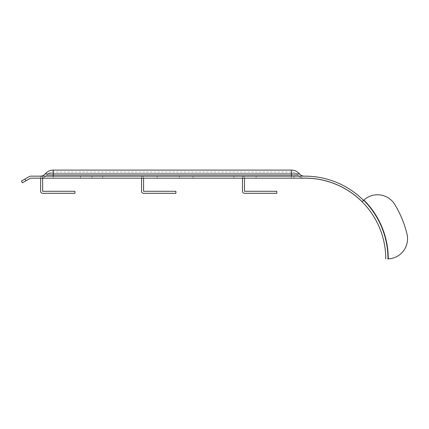 <?xml version="1.0" encoding="UTF-8"?>
<svg xmlns="http://www.w3.org/2000/svg" width="429" height="429" viewBox="0 0 429 429"><rect width="100%" height="100%" fill="white"/><g stroke="black" fill="none" stroke-linecap="round" stroke-linejoin="round"><path stroke-width="0.32" stroke-dasharray="2.15 1.61" d="M53.244 176.147L304.199 176.147L53.244 176.147L304.199 176.147L53.244 176.147L53.244 173.922L45.168 173.922A10.43 10.43 0 0 1 53.244 170.093L53.244 173.922L53.244 170.093L53.244 173.922L299.512 173.922L291.436 173.922L291.436 170.093L291.436 173.922L53.244 173.922L53.244 176.147L53.244 173.922L291.436 173.922L291.436 170.093L53.244 170.093M304.199 178.164C301.673 178.115 299.587 177.123 297.946 175.198A8.408 8.408 0 0 0 291.436 172.109L53.244 172.109A8.408 8.408 0 0 0 46.734 175.198L53.244 175.198L53.244 172.109A8.408 8.408 0 0 0 46.734 175.198L53.244 175.198L46.734 175.198A8.076 8.076 0 0 1 40.482 178.164L304.199 178.164C301.673 178.115 299.587 177.123 297.946 175.198L291.436 175.198L297.946 175.198A8.408 8.408 0 0 0 291.436 172.109L291.436 175.198L46.734 175.198A8.076 8.076 0 0 1 40.482 178.164L291.436 178.164L291.436 172.109L291.436 175.198L53.244 175.198L53.244 178.164L53.244 175.198L53.244 178.164L53.244 175.198L291.436 175.198L291.436 172.109L53.244 172.109L53.244 175.198L53.244 172.109L53.244 175.198L291.436 175.198L291.436 178.164L291.436 175.198L291.436 178.164L302.155 178.164L31.044 178.164A2.016 2.016 0 0 0 30.03 178.437L25.954 180.791L24.946 179.043L21.45 181.059L22.458 182.808L25.954 180.791M302.155 178.164A80.791 80.791 0 0 1 362.151 201.78L363.245 200.686A20.184 20.184 0 0 1 363.545 200.391A82.759 82.759 0 0 1 387.784 258.901A20.184 20.184 0 0 1 387.366 258.907L387.784 258.907A82.759 82.759 0 0 0 363.545 200.391A20.184 20.184 0 0 0 363.245 200.686L363.915 200.048A20.184 20.184 0 0 1 394.782 204.494A104.966 104.966 0 0 1 406.971 233.918A20.184 20.184 0 0 1 388.288 258.885A20.184 20.184 0 0 0 406.971 233.918A104.966 104.966 0 0 0 394.782 204.494A104.966 104.966 0 0 1 406.971 233.918A20.184 20.184 0 0 1 387.366 258.907L388.288 258.885A83.264 83.264 0 0 0 363.915 200.048A20.184 20.184 0 0 1 394.782 204.494A20.184 20.184 0 0 0 363.545 200.391A82.759 82.759 0 0 0 305.024 176.147L31.044 176.147A4.038 4.038 0 0 0 29.022 176.689L24.946 179.043M179.402 178.164L157.202 178.164L179.402 178.164L179.402 176.147L157.202 176.147L179.402 176.147L179.402 178.164M102.703 178.164L80.496 178.164L102.703 178.164L102.703 176.147L80.496 176.147L102.703 176.147L102.703 178.164M242.482 178.164L242.482 176.147L242.482 178.164L242.482 176.147L242.482 178.164L293.956 178.164L242.482 178.164L293.956 178.164L242.482 178.164L242.482 191.286A2.016 2.016 0 0 0 244.498 193.307L276.796 193.307L276.796 191.286L244.498 191.286L244.498 178.164L244.498 191.286L276.796 191.286L244.498 191.286L244.498 178.164A2.016 2.016 0 0 0 242.482 176.147L293.956 176.147L242.482 176.147A2.016 2.016 0 0 1 244.498 178.164A2.016 2.016 0 0 0 242.482 176.147A2.016 2.016 0 0 1 244.498 178.164M40.626 178.164L40.626 176.147L40.626 178.164L40.626 176.147L40.626 178.164L92.101 178.164L40.626 178.164L92.101 178.164L40.626 178.164L40.626 191.286A2.016 2.016 0 0 0 42.643 193.307L74.941 193.307L74.941 191.286L42.643 191.286L42.643 178.164L42.643 191.286L74.941 191.286L42.643 191.286L42.643 178.164A2.016 2.016 0 0 0 40.626 176.147L92.101 176.147L40.626 176.147A2.016 2.016 0 0 1 42.643 178.164A2.016 2.016 0 0 0 40.626 176.147A2.016 2.016 0 0 1 42.643 178.164M141.554 178.164L141.554 176.147L141.554 178.164L141.554 176.147L141.554 178.164L193.029 178.164L141.554 178.164L193.029 178.164L141.554 178.164L141.554 191.286A2.016 2.016 0 0 0 143.57 193.307L175.869 193.307L175.869 191.286L143.57 191.286L143.57 178.164L143.57 191.286L175.869 191.286L143.57 191.286L143.57 178.164A2.016 2.016 0 0 0 141.554 176.147L193.029 176.147L141.554 176.147A2.016 2.016 0 0 1 143.57 178.164A2.016 2.016 0 0 0 141.554 176.147A2.016 2.016 0 0 1 143.57 178.164M256.108 178.164L233.907 178.164L256.108 178.164L256.108 176.147L233.907 176.147L256.108 176.147L256.108 178.164M233.907 178.164L233.907 176.147L233.907 178.164M305.024 178.164A80.743 80.743 0 0 1 385.768 258.907A80.743 80.743 0 0 0 305.024 178.164M92.101 178.164L92.101 176.147L92.101 178.164M40.626 191.286A2.016 2.016 0 0 0 42.643 193.307L74.941 193.307L74.941 191.286L74.941 193.307L42.643 193.307A2.016 2.016 0 0 1 40.626 191.286M193.029 178.164L193.029 176.147L193.029 178.164M293.956 178.164L293.956 176.147L293.956 178.164M141.554 191.286A2.016 2.016 0 0 0 143.57 193.307L175.869 193.307L175.869 191.286L175.869 193.307L143.57 193.307A2.016 2.016 0 0 1 141.554 191.286M242.482 191.286A2.016 2.016 0 0 0 244.498 193.307L276.796 193.307L276.796 191.286L276.796 193.307L244.498 193.307A2.016 2.016 0 0 1 242.482 191.286M80.496 178.164L80.496 176.147L80.496 178.164M157.202 178.164L157.202 176.147L157.202 178.164M291.436 170.093A10.43 10.43 0 0 1 299.512 173.922L291.436 173.922L291.436 176.147"/><path stroke-width="0.64" d="M291.436 170.093L291.436 173.922L299.512 173.922A10.43 10.43 0 0 0 291.436 170.093L53.244 170.093A10.43 10.43 0 0 0 45.168 173.922A6.054 6.054 0 0 1 40.482 176.147A6.054 6.054 0 0 0 45.168 173.922L53.244 173.922L53.244 176.147M407.55 238.722A20.184 20.184 0 0 1 388.288 258.885L387.784 258.907A82.759 82.759 0 0 0 387.784 258.901A20.184 20.184 0 0 0 388.288 258.885A83.264 83.264 0 0 0 363.915 200.048A20.184 20.184 0 0 1 394.782 204.494A104.966 104.966 0 0 1 406.971 233.918A20.184 20.184 0 0 1 407.55 238.722M304.199 178.164L31.044 178.164A2.016 2.016 0 0 0 30.03 178.437L22.458 182.808L21.45 181.059L24.946 179.043L25.954 180.791M302.155 178.164A80.791 80.791 0 0 1 362.151 201.78L363.915 200.048A20.184 20.184 0 0 0 363.545 200.391A82.759 82.759 0 0 0 305.024 176.147L31.044 176.147A4.038 4.038 0 0 0 29.022 176.689L24.946 179.043M242.482 178.164L242.482 191.286A2.016 2.016 0 0 0 244.498 193.307L276.796 193.307L276.796 191.286L244.498 191.286L244.498 178.164M141.554 178.164L141.554 191.286A2.016 2.016 0 0 0 143.57 193.307L175.869 193.307L175.869 191.286L143.57 191.286L143.57 178.164M40.626 178.164L40.626 191.286A2.016 2.016 0 0 0 42.643 193.307L74.941 193.307L74.941 191.286L42.643 191.286L42.643 178.164M385.768 258.907A80.743 80.743 0 0 0 305.024 178.164A80.743 80.743 0 0 1 385.768 258.907M53.244 170.093L53.244 173.922L291.436 173.922L291.436 176.147M299.512 173.922C300.74 175.364 302.306 176.11 304.199 176.147C302.306 176.11 300.74 175.364 299.512 173.922"/></g></svg>
